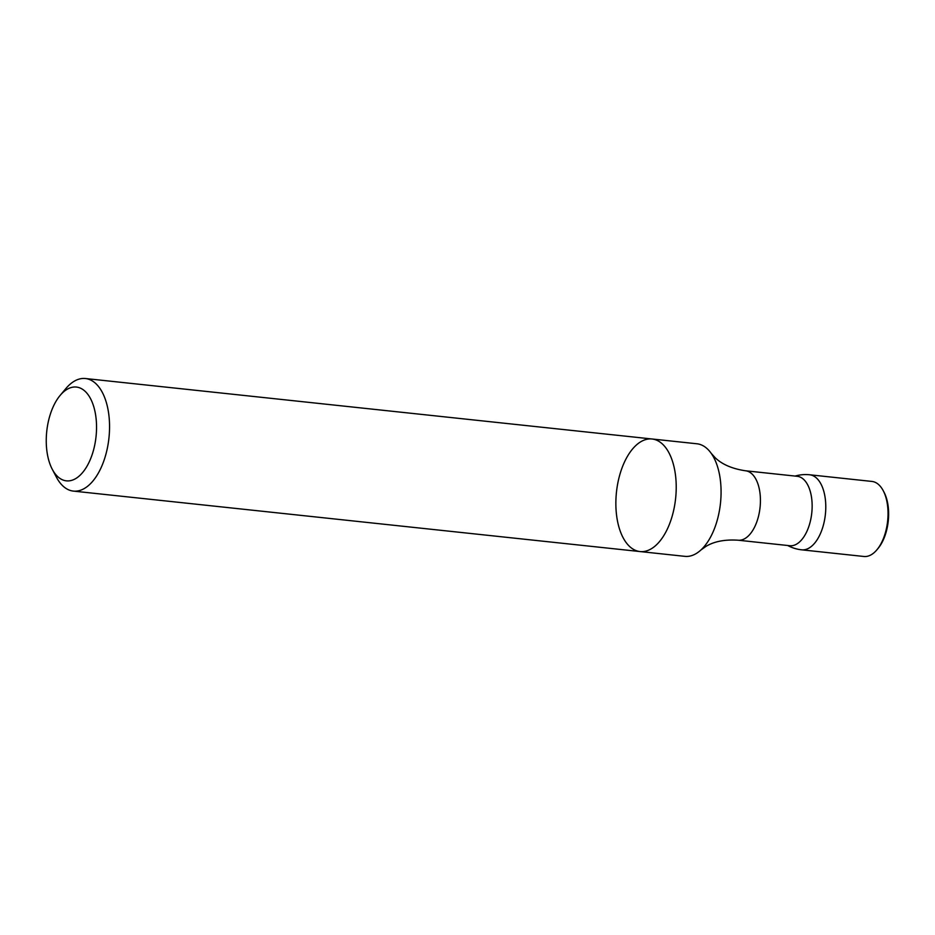 <?xml version="1.0" encoding="UTF-8"?>
<svg xmlns="http://www.w3.org/2000/svg" width="935" height="935" viewBox="0 0 935 935"><rect width="100%" height="100%" fill="white"/><g stroke="black" fill="none" stroke-linecap="round" stroke-linejoin="round"><path stroke-width="1.4" d="M652.046 438.994A56.603 29.745 -83.9 0 1 675.619 498.425A56.603 29.745 -83.9 0 1 640.043 551.557L684.887 556.348A56.603 29.745 -83.9 0 0 700.876 550.025A56.603 29.745 -83.9 0 0 711.196 453.323A56.603 29.745 -83.9 0 0 696.902 443.774L652.046 438.994A56.603 29.745 -83.9 0 0 645.559 439.625A56.603 29.745 -83.9 0 0 615.99 498.215A56.603 29.745 -83.9 0 0 640.043 551.557A56.603 29.745 -83.9 0 0 675.619 498.425A56.603 29.745 -83.9 0 0 652.046 438.994L85.389 378.523A56.603 29.745 -83.9 0 0 78.891 379.166A56.603 29.745 -83.9 0 0 65.836 388.598L60.109 395.447A47.171 24.789 -83.9 0 0 52.243 469.23A47.171 24.789 -83.9 0 0 94.306 446.977A47.171 24.789 -83.9 0 0 70.99 387.593A47.171 24.789 -83.9 0 0 60.109 395.447M793.838 545.327A34.911 18.338 96.1 0 1 789.83 545.724L738.112 540.208A34.911 18.338 -83.9 0 0 742.121 539.811A34.911 18.338 -83.9 0 0 760.354 503.684A34.911 18.338 -83.9 0 0 745.522 470.784L797.239 476.301A34.911 18.338 96.1 0 1 812.071 509.201A34.911 18.338 96.1 0 1 793.838 545.327M805.993 549.406A37.739 19.834 96.1 0 1 801.669 549.827A37.739 19.834 -83.9 0 0 825.383 514.414A37.739 19.834 -83.9 0 0 809.675 474.781A37.739 19.834 96.1 0 1 825.698 510.346A37.739 19.834 96.1 0 1 805.993 549.406M787.702 545.491A37.739 37.739 0 0 0 801.669 549.827L863.917 556.477A37.739 19.834 -83.9 0 0 876.948 549.757A37.739 19.834 -83.9 0 0 883.248 490.735A37.739 19.834 -83.9 0 0 871.923 481.432L809.675 474.781A37.739 37.739 0 0 0 795.112 476.079M876.948 549.757L878.094 548.389A35.846 18.84 -83.9 0 0 884.078 492.313L883.248 490.735M52.243 469.23L56.392 477.13A56.603 29.745 -83.9 0 0 73.374 491.097A56.603 29.745 -83.9 0 0 108.951 437.966A56.603 29.745 -83.9 0 0 85.389 378.523M700.876 550.025L705.82 546.484C714.013 541.447 724.777 539.355 738.112 540.208M711.196 453.323L715.287 457.834C722.217 464.473 732.304 468.797 745.522 470.784M640.043 551.557L73.374 491.097"/></g></svg>
